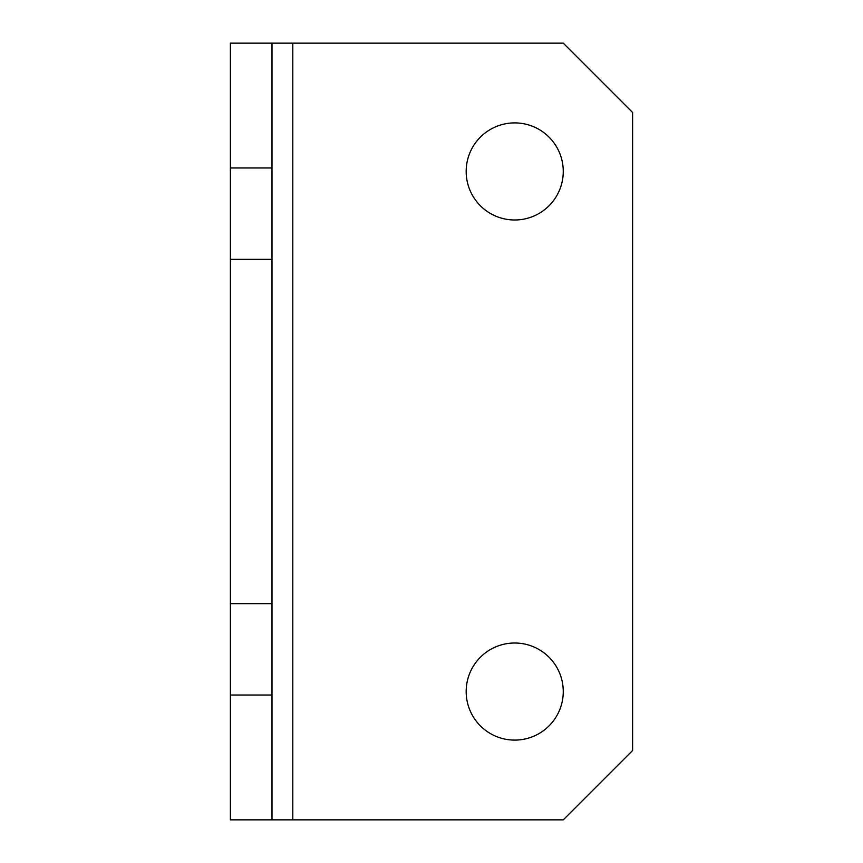 <?xml version="1.0" encoding="UTF-8"?>
<svg xmlns="http://www.w3.org/2000/svg" width="863" height="863" viewBox="0 0 863 863"><rect width="100%" height="100%" fill="white"/><g stroke="black" fill="none" stroke-linecap="round" stroke-linejoin="round"><path stroke-width="1.29" d="M514.715 643.011A48.544 48.544 0 0 0 466.171 691.554A48.544 48.544 0 0 0 514.715 740.098A48.544 48.544 0 0 0 563.259 691.554A48.544 48.544 0 0 0 514.715 643.011M514.715 122.902A48.544 48.544 0 0 0 466.171 171.446A48.544 48.544 0 0 0 514.715 219.989A48.544 48.544 0 0 0 563.259 171.446A48.544 48.544 0 0 0 514.715 122.902M230.389 695.028L271.996 695.028L271.996 819.85L230.389 819.85L230.389 43.15L271.996 43.15L271.996 167.972L230.389 167.972M230.389 259.342L271.996 259.342L271.996 167.972M292.805 819.85L563.259 819.85L632.611 750.497L632.611 112.503L563.259 43.15L292.805 43.15L292.805 819.85L271.996 819.85M271.996 695.028L271.996 259.342M271.996 603.658L230.389 603.658M271.996 43.15L292.805 43.15"/></g></svg>
